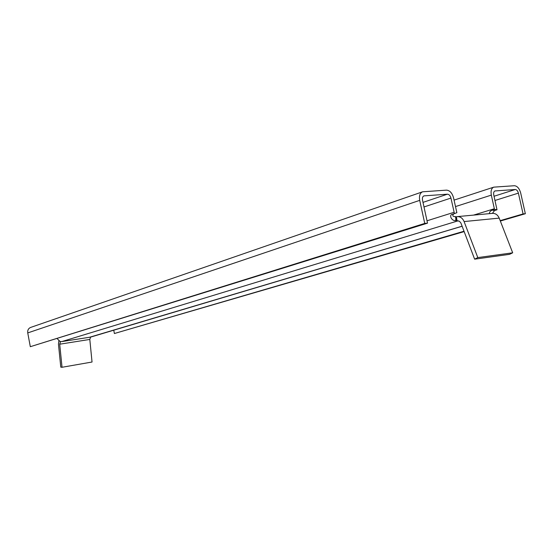 <?xml version="1.0" encoding="UTF-8"?>
<svg xmlns="http://www.w3.org/2000/svg" width="553" height="553" viewBox="0 0 553 553"><rect width="100%" height="100%" fill="white"/><g stroke="black" fill="none" stroke-linecap="round" stroke-linejoin="round"><path stroke-width="0.83" d="M456.432 216.762L457.027 220.882L459.308 221.172L460.856 222.921L474.633 259.17L477.799 257.587L464.091 221.566C462.605 218.152 460.31 216.506 457.213 216.624L455.52 217.011L456.412 221.048L457.801 220.917L61.777 341.588L60.07 341.491L57.187 338.664M462.128 226.246L90.595 337.109M457.317 220.792L456.412 221.048M60.491 341.816L59.703 344.201L62.033 367.275L92.04 362.021L89.807 339.438L90.623 337.102L61.777 341.588M457.324 216.61L492.37 213.368C495.453 213.244 497.735 214.827 499.2 218.117L512.686 252.804L509.527 254.345L474.633 259.17M477.799 257.587L512.686 252.804M58.943 340.427L58.459 344.132L60.789 367.157L62.033 367.275M490.428 213.548L489.474 213.368C489.287 212.234 490.138 211.156 492.039 210.126L494.486 209.38L491.334 195.112C490.608 190.889 491.41 188.234 493.753 187.149L514.394 185.725C517.276 186.002 519.371 188.414 520.67 192.962L525.35 213.728L500.334 221.041M492.419 213.361L494.555 210.541L492.039 210.126M494.555 210.541L497.002 209.794L494.486 209.38M497.002 209.794L493.753 194.933C493.387 192.824 493.788 191.497 494.963 190.951L515.244 189.506C516.689 189.644 517.739 190.847 518.389 193.128L523.076 213.949L500.182 220.647M464.167 231.603L114.388 333.521L464.022 231.23M525.35 213.728L523.076 213.949M113.724 330.1L114.388 333.521M427.524 223.149L424.739 223.419L30.311 346.696L427.524 223.149L422.513 200.151C422.139 197.919 422.623 196.495 423.951 195.873L447.412 194.2C449.064 194.331 450.246 195.624 450.944 198.071L454.428 213.596L456.868 212.705L453.564 197.877C452.174 192.997 449.824 190.419 446.513 190.135L422.582 191.801C419.934 193.045 418.98 195.9 419.72 200.359L27.747 332.913C27.436 330.231 28.403 328.406 30.643 327.431L422.513 191.829M454.428 213.596L451.974 214.364C448.725 215.338 452.043 221.476 455.734 220.523L455.817 218.345M453.84 213.776C451.995 215.677 452.672 216.645 455.879 216.679L456.225 216.811M455.734 220.523L456.349 220.758M30.311 346.696L27.747 332.913M424.739 223.419L419.72 200.359M462.114 226.198L89.766 337.206M457.027 220.882L458.126 220.778M464.091 221.566L499.2 218.117M59.703 344.201L89.807 339.438M494.375 208.744L473.555 215.11M518.389 193.128L494.983 200.469M515.244 189.506L494.043 196.253M495.288 190.889L494.638 191.096M491.334 195.112L455.478 206.58M454.068 212.283L427.013 220.799M450.944 198.071L423.999 206.96M447.412 194.2L422.997 202.37M424.386 195.79L423.522 196.08M493.753 187.149L454.061 200.117"/></g></svg>
